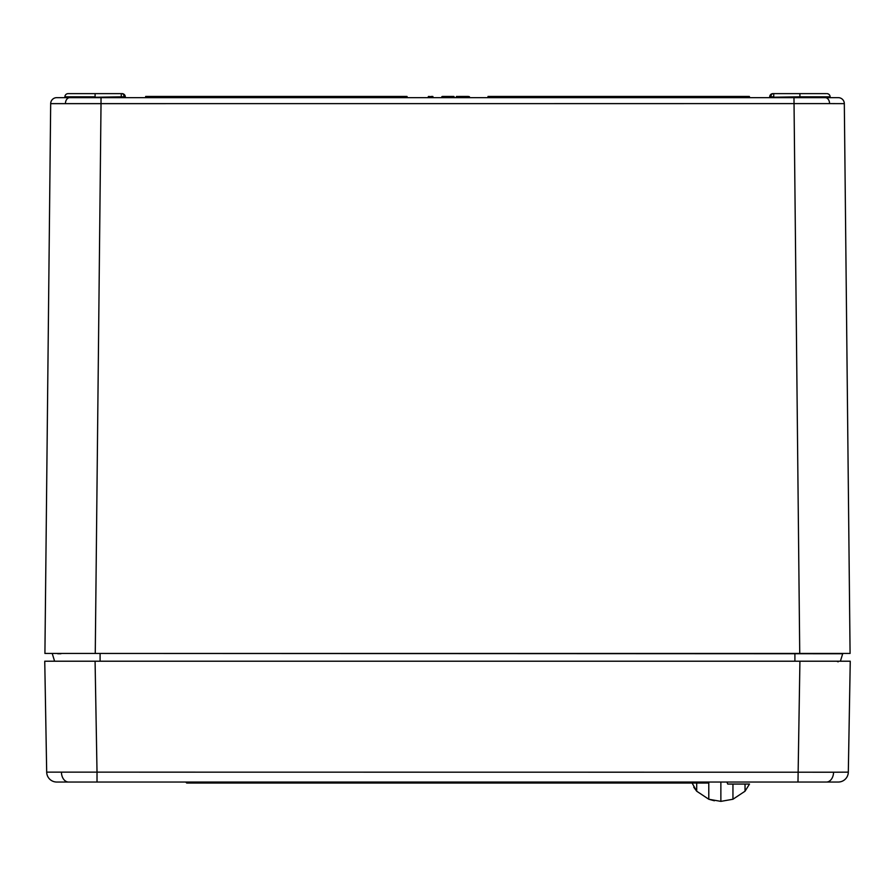 <?xml version="1.0" encoding="UTF-8"?>
<svg xmlns="http://www.w3.org/2000/svg" width="895" height="895" viewBox="0 0 895 895"><rect width="100%" height="100%" fill="white"/><g stroke="black" fill="none" stroke-linecap="round" stroke-linejoin="round"><path stroke-width="1.34" d="M745.032 791.214L749.507 784.054L745.032 784.054L745.032 791.214L732.949 799.246L745.032 791.214M691.533 782.04L696.702 791.214L708.784 799.246L720.867 801.372L732.949 799.246L732.949 784.054L745.032 784.054M696.702 783.047L696.702 791.214L693.759 787.197M714.355 800.768L708.784 799.246L708.784 782.543M726.908 782.04L727.713 784.054L732.949 784.054M720.867 782.04L720.867 801.372M837.317 661.506L838.19 661.808M68.736 661.215L73.345 661.215M835.751 782.04L797.982 782.04L835.751 782.04M59.249 782.04L56.754 782.04A10.069 10.069 0 0 1 46.685 772.139L44.75 661.215L850.25 661.215L848.315 772.139L833.569 772.217A10.069 7.115 90 0 1 826.454 782.04L59.249 782.04M848.315 772.139A10.069 10.069 0 0 1 838.246 782.04L826.454 782.04M56.754 782.04A10.069 10.069 0 0 1 46.685 772.139L97.018 772.139L97.018 782.04M827.226 661.215L833.122 661.215M48.777 661.215L68.591 661.215M836.601 661.215L845.518 661.215M842.587 661.215L833.737 661.215M61.263 661.215L52.413 661.215M95.083 661.215L97.018 772.139L833.569 772.217M50.679 103.641A6.041 6.041 0 0 1 56.721 97.656L101.023 97.656L101.023 103.641L50.679 103.641L44.918 653.451L95.262 653.451L53.208 653.451M122.067 93.628A3.222 3.222 0 0 1 125.289 96.794L125.692 97.656L124.103 96.772L95.094 97.264L121.261 97.264L121.261 93.628L122.067 93.628L95.094 93.628L95.094 96.794L64.899 96.794L95.094 97.656L64.899 97.264M770.897 96.772A3.222 2.282 -90 0 1 773.168 93.628L773.739 93.628L773.739 96.794L769.711 96.794A3.222 3.222 0 0 1 772.933 93.628L826.074 93.628M68.356 93.628L95.094 93.628M431.323 96.447L432.833 96.447L433.247 97.656L432.833 96.649L431.446 96.649L431.032 97.656L431.245 96.649M442.253 96.649L442.018 97.454L443.45 97.454L443.439 96.649L442.343 96.447L441.806 97.656L442.343 96.447L453.866 96.447L454.537 97.656L454.045 96.649L443.719 96.649L443.707 97.656L454.056 97.454M487.976 97.656L487.999 96.447L749.339 96.447L749.764 97.656M749.562 97.465L749.339 96.649L487.999 96.649L487.976 97.465L749.361 97.656M145.639 97.656L145.661 96.447L407.001 96.447L407.426 97.656M407.225 97.465L407.001 96.649L145.661 96.649L145.639 97.465L407.024 97.656M829.575 103.607L101.023 103.641L95.262 653.451L850.082 653.451L844.321 103.641L829.575 103.607A6.041 4.274 -90 0 0 825.313 97.656L838.279 97.656A6.041 6.041 0 0 1 844.321 103.641A6.041 6.041 0 0 0 838.279 97.656M826.879 93.628A3.222 3.222 0 0 1 830.101 96.794L830.504 97.656L793.977 97.656L825.313 97.656M460.791 96.649L467.85 96.447M463.252 96.447L464.65 96.447M456.528 96.447L462.424 96.649L456.327 96.649L456.316 97.454L469.64 97.656M463.107 96.447L461.093 96.447M826.577 661.215L840.405 661.215L842.788 653.451L799.738 653.451L793.977 97.656L95.094 97.656M65.424 103.607A6.041 4.274 -90 0 1 69.687 97.656L70.727 97.656M825.19 97.656L826.074 97.656M842.408 653.753L95.262 653.451M52.212 653.451L54.595 661.215M81.915 661.215L83.448 661.215M57.727 653.753L60.916 653.753M795.532 661.215L812.324 661.215M769.711 97.264L770.606 97.656M467.637 97.454L462.525 97.454M458.117 96.649L461.026 96.649M469.439 97.454L469.439 96.649L462.424 96.649L462.424 97.656M441.817 97.454L441.828 96.649M428.492 97.454L431.032 97.454L431.043 96.649L428.504 96.649L427.788 97.656L428.504 96.447L431.189 96.649M456.316 97.454L456.327 96.649M433.247 97.656L431.177 97.6M462.782 96.447L468.465 96.447L462.782 96.447M68.121 93.628A3.222 3.222 0 0 0 64.899 96.794M709.287 782.04L708.281 783.047L186.719 783.047L185.712 782.04M61.431 772.217A10.069 7.115 90 0 0 68.546 782.04M797.982 782.04L799.917 661.215M124.103 96.772A3.222 2.282 -90 0 0 121.832 93.628M453.866 96.649L453.877 97.454M773.739 97.656L830.101 97.264M770.886 97.264L799.906 96.794L799.906 97.656M121.261 97.656L124.394 97.656M124.114 97.264L125.289 97.264M460.578 96.447L458.632 96.447M100.095 653.451L100.095 661.215M794.905 653.451L794.905 661.215M830.101 96.794L799.906 96.794L799.906 93.628M457.927 97.454L456.517 97.454M427.788 97.656L428.504 96.649M628.737 783.047L628.737 782.04M266.262 783.047L266.262 782.04M577.42 97.656L576.66 97.656M442.141 96.649L442.141 97.454"/></g></svg>

